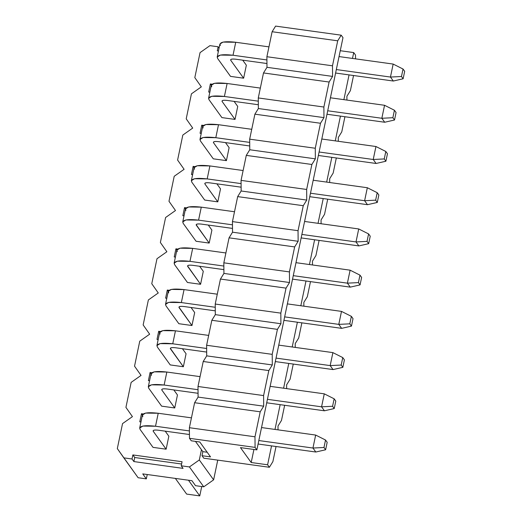 <?xml version="1.0" encoding="UTF-8"?>
<svg xmlns="http://www.w3.org/2000/svg" width="522" height="522" viewBox="0 0 522 522"><rect width="100%" height="100%" fill="white"/><g stroke="black" fill="none" stroke-linecap="round" stroke-linejoin="round"><path stroke-width="0.78" d="M201.714 486.537L199.756 495.9L186.635 494.086L175.353 478.413L186.635 494.086L199.756 495.9L201.714 486.537L199.756 495.9L188.475 480.227L199.756 495.9L186.635 494.086L175.353 478.413L186.635 494.086L199.756 495.9L188.475 480.227L199.756 495.9L201.714 486.537M153.011 447.367L140.131 429.476L153.011 447.367L166.126 449.188L153.253 431.296L166.126 449.188L153.011 447.367L140.131 429.476L139.694 428.001L142.858 426.056L155.517 426.239C143.922 424.973 138.793 426.056 140.131 429.476L139.694 428.001L142.858 426.056L155.517 426.239L158.231 413.254L191.45 417.854L158.231 413.254L145.573 413.078L142.408 415.016L139.694 428.001L142.408 415.016L145.573 413.078L158.231 413.254L155.517 426.239L189.414 430.931L155.517 426.239L158.231 413.254L191.45 417.854L158.231 413.254L155.517 426.239C143.922 424.973 138.793 426.056 140.131 429.476L153.011 447.367L166.126 449.188L168.841 436.203L165.213 431.159L168.841 436.203L166.126 449.188L153.011 447.367M142.845 416.497C141.508 413.072 146.636 411.988 158.231 413.254C146.636 411.988 141.508 413.072 142.845 416.497M261.529 427.564L315.66 435.061L261.529 427.564L315.66 435.061L312.952 448.039L258.821 440.542L312.952 448.039L315.66 435.061L325.532 440.026L315.66 435.061L325.532 440.026L323.973 447.491L325.532 440.026L327.183 442.31L325.532 440.026L327.183 442.31L325.624 449.775L327.183 442.31L325.532 440.026L315.66 435.061L312.952 448.039L323.973 447.491L325.624 449.775L315.81 452.019L312.952 448.039L315.81 452.019L258.09 444.026L315.81 452.019L325.624 449.775L323.973 447.491L312.952 448.039L315.81 452.019L325.624 449.775L323.973 447.491L312.952 448.039L323.973 447.491L325.532 440.026L323.973 447.491L325.624 449.775L327.183 442.31L325.624 449.775L315.81 452.019L258.09 444.026L315.81 452.019L312.952 448.039L258.821 440.542L312.952 448.039L315.66 435.061L261.529 427.564M153.435 430.409L153.253 431.296C152.802 430.154 154.512 429.795 158.381 430.213L189.447 434.519L158.381 430.213C154.447 429.769 152.737 430.128 153.253 431.296L153.435 430.409L153.253 431.296L166.126 449.188L168.841 436.203L166.126 449.188L153.253 431.296C152.802 430.154 154.512 429.795 158.381 430.213C154.447 429.769 152.737 430.128 153.253 431.296L153.103 430.8L153.253 431.296M161.618 406.149L148.744 388.257L161.618 406.149L174.739 407.963L161.859 390.071L174.739 407.963L161.618 406.149L148.744 388.257L148.307 386.782L151.471 384.838L164.13 385.021C152.535 383.755 147.406 384.831 148.744 388.257L148.307 386.782L151.471 384.838L164.13 385.021L166.844 372.036L200.056 376.636L166.844 372.036L154.186 371.853L151.021 373.798L150.088 372.493L151.83 372.728L150.088 372.493L148.398 380.603L150.088 372.493L151.021 373.785L150.088 372.493L151.83 372.728L150.088 372.493L148.398 380.603L149.566 380.766L148.398 380.603L150.088 372.493L151.021 373.785L148.307 386.782L151.021 373.798L154.186 371.853L166.844 372.036L164.13 385.021L198.027 389.712L164.13 385.021L166.844 372.036L200.056 376.636L166.844 372.036L164.13 385.021C152.535 383.755 147.406 384.831 148.744 388.257L161.618 406.149L174.739 407.963L177.454 394.978L173.826 389.941L177.454 394.978L174.739 407.963L161.618 406.149M151.452 375.272C150.121 371.847 155.249 370.77 166.844 372.036C155.249 370.77 150.121 371.847 151.452 375.272M270.142 386.339L324.273 393.836L270.142 386.339L324.273 393.836L321.565 406.821L267.427 399.323L321.565 406.821L324.273 393.836L334.145 398.801L324.273 393.836L334.145 398.801L332.586 406.266L334.145 398.801L335.79 401.092L334.145 398.801L335.79 401.092L334.23 408.556L335.79 401.092L334.145 398.801L324.273 393.836L321.565 406.821L332.586 406.266L334.23 408.556L324.423 410.794L321.565 406.821L324.423 410.794L266.703 402.801L324.423 410.794L334.23 408.556L332.586 406.266L321.565 406.821L324.423 410.794L334.23 408.556L332.586 406.266L321.565 406.821L332.586 406.266L334.145 398.801L332.586 406.266L334.23 408.556L335.79 401.092L334.23 408.556L324.423 410.794L266.703 402.801L324.423 410.794L321.565 406.821L267.427 399.323L321.565 406.821L324.273 393.836L270.142 386.339M162.048 389.19L161.859 390.071C161.415 388.929 163.125 388.57 166.988 388.994L198.06 393.294L166.988 388.994C163.06 388.551 161.35 388.91 161.859 390.071L162.048 389.19L161.859 390.071L174.739 407.963L177.454 394.978L174.739 407.963L161.859 390.071C161.415 388.929 163.125 388.57 166.988 388.994C163.06 388.551 161.35 388.91 161.859 390.071L161.716 389.582L161.859 390.071M170.231 364.924L157.357 347.032L170.231 364.924L183.352 366.744L170.472 348.853L183.352 366.744L170.231 364.924L157.357 347.032L156.92 345.557L160.084 343.613L172.743 343.796C161.148 342.53 156.019 343.613 157.357 347.032L156.92 345.557L160.084 343.613L172.743 343.796L175.451 330.811L208.669 335.411L175.451 330.811L162.792 330.635L159.634 332.573L156.92 345.557L159.634 332.573L162.792 330.635L175.451 330.811L172.743 343.796L206.64 348.494L172.743 343.796L175.451 330.811L208.669 335.411L175.451 330.811L172.743 343.796C161.148 342.53 156.019 343.613 157.357 347.032L170.231 364.924L183.352 366.744L186.067 353.759L182.432 348.716L186.067 353.759L183.352 366.744L170.231 364.924M160.065 334.054C158.727 330.628 163.856 329.552 175.451 330.811C163.856 329.552 158.727 330.628 160.065 334.054M278.755 345.12L332.886 352.618L278.755 345.12L332.886 352.618L330.172 365.596L276.04 358.105L330.172 365.596L332.886 352.618L342.758 357.583L332.886 352.618L342.758 357.583L341.199 365.048L342.758 357.583L344.403 359.867L342.758 357.583L344.403 359.867L342.843 367.331L344.403 359.867L342.758 357.583L332.886 352.618L330.172 365.596L341.199 365.048L342.843 367.331L333.036 369.576L330.172 365.596L333.036 369.576L275.316 361.583L333.036 369.576L342.843 367.331L341.199 365.048L330.172 365.596L333.036 369.576L342.843 367.331L341.199 365.048L330.172 365.596L341.199 365.048L342.758 357.583L341.199 365.048L342.843 367.331L344.403 359.867L342.843 367.331L333.036 369.576L275.316 361.583L333.036 369.576L330.172 365.596L276.04 358.105L330.172 365.596L332.886 352.618L278.755 345.12M170.661 347.965L170.472 348.853C170.028 347.711 171.738 347.352 175.601 347.769L206.673 352.076L175.601 347.769C171.673 347.326 169.963 347.685 170.472 348.853L170.661 347.965M170.329 348.357L183.352 366.744L186.067 353.759L183.352 366.744L170.472 348.853C170.028 347.711 171.738 347.352 175.601 347.769C171.673 347.326 169.963 347.685 170.472 348.853L170.329 348.357M178.844 323.705L165.963 305.814L178.844 323.705L191.965 325.519L179.085 307.628L191.965 325.519L178.844 323.705L165.963 305.814L165.533 304.339L168.691 302.395L181.349 302.577C169.754 301.311 164.626 302.388 165.963 305.814L165.533 304.339L168.691 302.395L181.349 302.577L184.064 289.593L217.282 294.193L184.064 289.593L171.405 289.41L168.241 291.354L167.314 290.049L169.056 290.291L167.314 290.049L165.618 298.16L167.314 290.049L168.247 291.341L167.314 290.049L169.056 290.291L167.314 290.049L165.618 298.16L166.786 298.323L165.618 298.16L167.314 290.049L168.247 291.341L165.533 304.339L168.241 291.354L171.405 289.41L184.064 289.593L181.349 302.577L215.253 307.269L181.349 302.577L184.064 289.593L217.282 294.193L184.064 289.593L181.349 302.577C169.754 301.311 164.626 302.388 165.963 305.814L178.844 323.705L191.965 325.519L194.673 312.541L191.045 307.497L194.673 312.541L191.965 325.519L178.844 323.705M168.678 292.829C167.34 289.41 172.469 288.327 184.064 289.593C172.469 288.327 167.34 289.41 168.678 292.829M287.368 303.895L341.499 311.393L287.368 303.895L341.499 311.393L338.785 324.377L284.653 316.88L338.785 324.377L341.499 311.393L351.371 316.358L341.499 311.393L351.371 316.358L349.812 323.829L351.371 316.358L353.016 318.648L351.371 316.358L353.016 318.648L351.456 326.113L353.016 318.648L351.371 316.358L341.499 311.393L338.785 324.377L349.812 323.829L351.456 326.113L341.649 328.351L338.785 324.377L341.649 328.351L283.929 320.358L341.649 328.351L351.456 326.113L349.812 323.829L338.785 324.377L341.649 328.351L351.456 326.113L349.812 323.829L338.785 324.377L349.812 323.829L351.371 316.358L349.812 323.829L351.456 326.113L353.016 318.648L351.456 326.113L341.649 328.351L283.929 320.358L341.649 328.351L338.785 324.377L284.653 316.88L338.785 324.377L341.499 311.393L287.368 303.895M179.268 306.747L179.085 307.628C178.641 306.492 180.351 306.127 184.214 306.551L215.286 310.851L184.214 306.551C180.279 306.107 178.57 306.466 179.085 307.628L179.268 306.747M178.942 307.138L191.965 325.519L194.673 312.541L191.965 325.519L179.085 307.628C178.641 306.492 180.351 306.127 184.214 306.551C180.279 306.107 178.57 306.466 179.085 307.628L178.942 307.138M187.457 282.487L174.576 264.595L187.457 282.487L200.572 284.301L187.698 266.409L200.572 284.301L187.457 282.487L174.576 264.595L174.139 263.114L177.304 261.176L189.962 261.352C178.367 260.093 173.239 261.17 174.576 264.595L174.139 263.114L177.304 261.176L189.962 261.352L192.677 248.374L225.895 252.974L192.677 248.374L180.018 248.191L176.854 250.136L175.927 248.824L177.663 249.066L175.927 248.824L174.231 256.941L175.927 248.824L176.86 250.123L175.927 248.824L177.663 249.066L175.927 248.824L174.231 256.941L175.399 257.105L174.231 256.941L175.927 248.824L176.86 250.123L174.139 263.114L176.854 250.136L180.018 248.191L192.677 248.374L189.962 261.352L223.866 266.05L189.962 261.352L192.677 248.374L225.895 252.974L192.677 248.374L189.962 261.352C178.367 260.093 173.239 261.17 174.576 264.595L187.457 282.487L200.572 284.301L203.286 271.316L199.658 266.279L203.286 271.316L200.572 284.301L187.457 282.487M177.291 251.611C175.953 248.185 181.082 247.108 192.677 248.374C181.082 247.108 175.953 248.185 177.291 251.611M295.974 262.677L350.112 270.174L295.974 262.677L350.112 270.174L347.398 283.159L293.266 275.662L347.398 283.159L350.112 270.174L359.978 275.14L350.112 270.174L359.978 275.14L358.418 282.604L359.978 275.14L361.629 277.423L359.978 275.14L361.629 277.423L360.069 284.888L361.629 277.423L359.978 275.14L350.112 270.174L347.398 283.159L358.418 282.604L360.069 284.888L350.255 287.133L347.398 283.159L350.255 287.133L292.535 279.139L350.255 287.133L360.069 284.888L358.418 282.604L347.398 283.159L350.255 287.133L360.069 284.888L358.418 282.604L347.398 283.159L358.418 282.604L359.978 275.14L358.418 282.604L360.069 284.888L361.629 277.423L360.069 284.888L350.255 287.133L292.535 279.139L350.255 287.133L347.398 283.159L293.266 275.662L347.398 283.159L350.112 270.174L295.974 262.677M187.881 265.522L187.698 266.409C187.248 265.267 188.957 264.908 192.827 265.333L223.892 269.633L192.827 265.333C188.892 264.882 187.183 265.241 187.698 266.409L187.881 265.522M187.555 265.92L200.572 284.301L203.286 271.316L200.572 284.301L187.698 266.409C187.248 265.267 188.957 264.908 192.827 265.333C188.892 264.882 187.183 265.241 187.698 266.409L187.555 265.92M196.07 241.262L183.189 223.37L196.07 241.262L209.185 243.082L196.311 225.191L209.185 243.082L196.07 241.262L183.189 223.37L182.752 221.896L185.917 219.951L198.575 220.134C186.98 218.868 181.852 219.951 183.189 223.37L182.752 221.896L185.917 219.951L198.575 220.134L201.29 207.149L234.508 211.749L201.29 207.149L188.631 206.973L185.467 208.911L184.54 207.606L186.276 207.847L184.54 207.606L182.844 215.716L184.54 207.606L185.467 208.898L184.54 207.606L186.276 207.847L184.54 207.606L182.844 215.716L184.012 215.88L182.844 215.716L184.54 207.606L185.467 208.898L182.752 221.896L185.467 208.911L188.631 206.973L201.29 207.149L198.575 220.134L232.473 224.825L198.575 220.134L201.29 207.149L234.508 211.749L201.29 207.149L198.575 220.134C186.98 218.868 181.852 219.951 183.189 223.37L196.07 241.262L209.185 243.082L211.899 230.098L208.271 225.054L211.899 230.098L209.185 243.082L196.07 241.262M185.904 210.386C184.566 206.966 189.695 205.883 201.29 207.149C189.695 205.883 184.566 206.966 185.904 210.386M304.587 221.458L358.718 228.949L304.587 221.458L358.718 228.949L356.011 241.934L301.879 234.437L356.011 241.934L358.718 228.949L368.591 233.921L358.718 228.949L368.591 233.921L367.031 241.386L368.591 233.921L370.235 236.205L368.591 233.921L370.235 236.205L368.676 243.67L370.235 236.205L368.591 233.921L358.718 228.949L356.011 241.934L367.031 241.386L368.676 243.67L358.868 245.914L356.011 241.934L358.868 245.914L301.148 237.915L358.868 245.914L368.676 243.67L367.031 241.386L356.011 241.934L358.868 245.914L368.676 243.67L367.031 241.386L356.011 241.934L367.031 241.386L368.591 233.921L367.031 241.386L368.676 243.67L370.235 236.205L368.676 243.67L358.868 245.914L301.148 237.915L358.868 245.914L356.011 241.934L301.879 234.437L356.011 241.934L358.718 228.949L304.587 221.458M196.494 224.303L196.311 225.191C195.861 224.049 197.57 223.69 201.44 224.108L232.505 228.414L201.44 224.108C197.505 223.664 195.796 224.023 196.311 225.191L196.494 224.303M196.161 224.695L209.185 243.082L211.899 230.098L209.185 243.082L196.311 225.191C195.861 224.049 197.57 223.69 201.44 224.108C197.505 223.664 195.796 224.023 196.311 225.191L196.161 224.695M204.676 200.043L191.802 182.152L204.676 200.043L217.798 201.857L204.918 183.966L217.798 201.857L204.676 200.043L191.802 182.152L191.365 180.671L194.53 178.733L207.188 178.909C195.593 177.65 190.465 178.726 191.802 182.152L191.365 180.671L194.53 178.733L207.188 178.909L209.896 165.931L243.115 170.531L209.896 165.931L197.238 165.748L194.08 167.692L193.147 166.381L194.889 166.622L193.147 166.381L191.457 174.498L193.147 166.381L194.08 167.679L193.147 166.381L194.889 166.622L193.147 166.381L191.457 174.498L192.618 174.661L191.457 174.498L193.147 166.381L194.08 167.679L191.365 180.671L194.08 167.692L197.238 165.748L209.896 165.931L207.188 178.909L241.086 183.607L207.188 178.909L209.896 165.931L243.115 170.531L209.896 165.931L207.188 178.909C195.593 177.65 190.465 178.726 191.802 182.152L204.676 200.043L217.798 201.857L220.512 188.873L216.884 183.835L220.512 188.873L217.798 201.857L204.676 200.043M194.51 169.167C193.173 165.742 198.301 164.665 209.896 165.931C198.301 164.665 193.173 165.742 194.51 169.167M313.2 180.234L367.331 187.731L313.2 180.234L367.331 187.731L364.617 200.716L310.486 193.218L364.617 200.716L367.331 187.731L377.204 192.696L367.331 187.731L377.204 192.696L375.644 200.161L377.204 192.696L378.848 194.987L377.204 192.696L378.848 194.987L377.289 202.451L378.848 194.987L377.204 192.696L367.331 187.731L364.617 200.716L375.644 200.161L377.289 202.451L367.481 204.689L364.617 200.716L367.481 204.689L309.761 196.696L367.481 204.689L377.289 202.451L375.644 200.161L364.617 200.716L367.481 204.689L377.289 202.451L375.644 200.161L364.617 200.716L375.644 200.161L377.204 192.696L375.644 200.161L377.289 202.451L378.848 194.987L377.289 202.451L367.481 204.689L364.617 200.716L310.486 193.218L364.617 200.716L367.331 187.731L313.2 180.234M205.107 183.085L204.918 183.966C204.474 182.824 206.183 182.465 210.046 182.889L241.118 187.189L210.046 182.889C206.118 182.439 204.409 182.804 204.918 183.966L205.107 183.085L204.918 183.966L217.798 201.857L220.512 188.873L217.798 201.857L204.918 183.966L205.107 183.085M204.774 183.476L204.918 183.966C204.474 182.824 206.183 182.465 210.046 182.889C206.118 182.439 204.409 182.804 204.918 183.966L204.774 183.476M213.289 158.819L200.409 140.927L213.289 158.819L226.411 160.639L213.531 142.747L226.411 160.639L213.289 158.819L200.409 140.927L199.978 139.452L203.143 137.508L215.801 137.691C204.206 136.425 199.078 137.508 200.409 140.927L199.978 139.452L203.143 137.508L215.801 137.691L218.509 124.706L251.728 129.306L218.509 124.706L205.851 124.53L202.686 126.468L201.76 125.163L203.502 125.404L201.76 125.163L200.063 133.28L201.76 125.163L202.693 126.454L201.76 125.163L203.502 125.404L201.76 125.163L200.063 133.28L201.231 133.436L200.063 133.28L201.76 125.163L202.693 126.454L199.978 139.452L202.686 126.468L205.851 124.53L218.509 124.706L215.801 137.691L249.699 142.389L215.801 137.691L218.509 124.706L251.728 129.306L218.509 124.706L215.801 137.691C204.206 136.425 199.078 137.508 200.409 140.927L213.289 158.819L226.411 160.639L229.119 147.654L225.491 142.61L229.119 147.654L226.411 160.639L213.289 158.819M203.123 127.949C201.786 124.523 206.914 123.446 218.509 124.706C206.914 123.446 201.786 124.523 203.123 127.949M321.813 139.015L375.944 146.512L321.813 139.015L375.944 146.512L373.23 159.491L319.099 152L373.23 159.491L375.944 146.512L385.817 151.478L375.944 146.512L385.817 151.478L384.257 158.942L385.817 151.478L387.461 153.762L385.817 151.478L387.461 153.762L385.902 161.226L387.461 153.762L385.817 151.478L375.944 146.512L373.23 159.491L384.257 158.942L385.902 161.226L376.094 163.471L373.23 159.491L376.094 163.471L318.374 155.478L376.094 163.471L385.902 161.226L384.257 158.942L373.23 159.491L376.094 163.471L385.902 161.226L384.257 158.942L373.23 159.491L384.257 158.942L385.817 151.478L384.257 158.942L385.902 161.226L387.461 153.762L385.902 161.226L376.094 163.471L373.23 159.491L319.099 152L373.23 159.491L375.944 146.512L321.813 139.015M213.713 141.86L213.531 142.747C213.087 141.606 214.796 141.247 218.659 141.664L249.731 145.971L218.659 141.664C214.725 141.221 213.015 141.579 213.531 142.747L213.713 141.86L213.531 142.747L226.411 160.639L229.119 147.654L226.411 160.639L213.531 142.747L213.713 141.86M213.387 142.252L213.531 142.747C213.087 141.606 214.796 141.247 218.659 141.664C214.725 141.221 213.015 141.579 213.531 142.747L213.387 142.252M221.902 117.6L209.022 99.709L221.902 117.6L235.024 119.414L222.144 101.522L235.024 119.414L221.902 117.6L209.022 99.709L208.591 98.234L211.749 96.289L224.408 96.472C212.813 95.206 207.684 96.283 209.022 99.709L208.591 98.234L211.749 96.289L224.408 96.472L227.122 83.487L260.341 88.087L227.122 83.487L214.464 83.305L211.299 85.249L210.373 83.944L212.115 84.186L210.373 83.944L208.676 92.055L210.373 83.944L211.306 85.236L210.373 83.944L212.115 84.186L210.373 83.944L208.676 92.055L209.844 92.218L208.676 92.055L210.373 83.944L211.306 85.236L208.591 98.234L211.299 85.249L214.464 83.305L227.122 83.487L224.408 96.472L258.312 101.164L224.408 96.472L227.122 83.487L260.341 88.087L227.122 83.487L224.408 96.472C212.813 95.206 207.684 96.283 209.022 99.709L221.902 117.6L235.024 119.414L237.732 106.436L234.104 101.392L237.732 106.436L235.024 119.414L221.902 117.6M211.736 86.724C210.399 83.305 215.527 82.222 227.122 83.487C215.527 82.222 210.399 83.305 211.736 86.724M330.426 97.79L384.557 105.287L330.426 97.79L384.557 105.287L381.843 118.272L327.712 110.775L381.843 118.272L384.557 105.287L394.43 110.253L384.557 105.287L394.43 110.253L392.87 117.718L394.43 110.253L396.074 112.543L394.43 110.253L396.074 112.543L394.515 120.008L396.074 112.543L394.43 110.253L384.557 105.287L381.843 118.272L392.87 117.718L394.515 120.008L384.707 122.246L381.843 118.272L384.707 122.246L326.981 114.253L384.707 122.246L394.515 120.008L392.87 117.718L381.843 118.272L384.707 122.246L394.515 120.008L392.87 117.718L381.843 118.272L392.87 117.718L394.43 110.253L392.87 117.718L394.515 120.008L396.074 112.543L394.515 120.008L384.707 122.246L381.843 118.272L327.712 110.775L381.843 118.272L384.557 105.287L330.426 97.79M222.326 100.642L222.144 101.522C221.7 100.387 223.409 100.022 227.272 100.446L258.344 104.746L227.272 100.446C223.338 100.002 221.628 100.361 222.144 101.522L222.326 100.642L222.144 101.522L235.024 119.414L237.732 106.436L235.024 119.414L222.144 101.522L222.326 100.642M222 101.033L222.144 101.522C221.7 100.387 223.409 100.022 227.272 100.446C223.338 100.002 221.628 100.361 222.144 101.522L222 101.033M230.515 76.375L217.635 58.49L230.515 76.375L243.63 78.196L230.757 60.304L243.63 78.196L230.515 76.375L217.635 58.49L217.198 57.009L220.362 55.071L233.021 55.247C221.426 53.988 216.297 55.064 217.635 58.49L230.515 76.375L243.63 78.196L246.345 65.211L242.717 60.174L246.345 65.211L243.63 78.196L230.515 76.375M220.349 45.505C219.012 42.08 224.14 41.003 235.735 42.269L268.954 46.869L235.735 42.269L223.077 42.086L219.912 44.024L217.198 57.009L220.362 55.071L233.021 55.247L235.735 42.269L233.021 55.247L266.918 59.945L233.021 55.247C221.426 53.988 216.297 55.064 217.635 58.49L217.198 57.009L219.912 44.024L223.077 42.086L235.735 42.269L268.954 46.869L235.735 42.269L233.021 55.247L235.735 42.269C224.14 41.003 219.012 42.08 220.349 45.505M339.032 56.572L393.164 64.069L339.032 56.572L393.164 64.069L390.456 77.054L336.325 69.556L390.456 77.054L393.164 64.069L403.036 69.034L393.164 64.069L339.032 56.572M230.939 59.417L230.757 60.304C230.306 59.162 232.016 58.803 235.885 59.227L266.951 63.527L235.885 59.227C231.951 58.777 230.241 59.136 230.757 60.304L230.939 59.417L230.757 60.304L243.63 78.196L246.345 65.211L243.63 78.196L230.757 60.304C230.306 59.162 232.016 58.803 235.885 59.227L266.951 63.527L235.885 59.227C231.951 58.777 230.241 59.136 230.757 60.304L230.939 59.417M335.594 73.034L393.314 81.027L390.456 77.054L401.477 76.499L403.036 69.034L401.477 76.499L403.121 78.783L404.687 71.318L403.036 69.034L404.687 71.318L403.121 78.783L393.314 81.027L335.594 73.034L393.314 81.027L403.121 78.783L401.477 76.499L390.456 77.054L393.314 81.027L335.594 73.034M230.607 59.815L230.757 60.304L230.607 59.815M217.289 50.836L218.137 46.778L209.935 45.642L200.043 52.624L194.817 77.615L201.322 86.861L191.43 93.843L186.21 118.833L192.716 128.086L182.817 135.061L177.597 160.058L184.103 169.304L174.204 176.286L168.984 201.277L175.49 210.529L165.598 217.504L160.371 242.495L166.877 251.748L156.985 258.729L151.765 283.72L158.264 292.966L148.372 299.948L143.152 324.938L149.657 334.191L139.759 341.166L134.539 366.163L141.044 375.409L131.146 382.391L125.926 407.382L132.431 416.634L122.54 423.61L117.313 448.6L123.818 457.853L132.02 458.988L132.869 454.93L182.067 461.748L181.219 465.8L189.421 466.936L199.313 459.96L201.453 449.71L199.313 459.96L189.421 466.936L181.219 465.8L183.078 468.384L133.88 461.572L132.02 458.988L123.818 457.853L117.313 448.6L122.54 423.61L132.431 416.634L125.926 407.382L131.146 382.391L141.044 375.409L134.539 366.163L139.759 341.166L149.657 334.191L143.152 324.938L148.372 299.948L158.264 292.966L151.765 283.72L156.985 258.729L166.877 251.748L160.371 242.495L165.598 217.504L175.49 210.529L168.984 201.277L174.204 176.286L184.103 169.304L177.597 160.058L182.817 135.061L192.716 128.086L186.21 118.833L191.43 93.843L201.322 86.861L194.817 77.615L200.043 52.624L209.935 45.642L218.137 46.778L217.289 50.836L218.457 50.999L217.289 50.836L218.137 46.778L219.064 48.07L218.137 46.778L209.935 45.642L200.043 52.624L194.817 77.615L201.322 86.861L191.43 93.843L186.21 118.833L192.716 128.086L182.817 135.061L177.597 160.058L184.103 169.304L174.204 176.286L168.984 201.277L175.49 210.529L165.598 217.504L160.371 242.495L166.877 251.748L156.985 258.729L151.765 283.72L158.264 292.966L148.372 299.948L143.152 324.938L149.657 334.191L139.759 341.166L134.539 366.163L141.044 375.409L131.146 382.391L125.926 407.382L132.431 416.634L122.54 423.61L117.313 448.6L138.128 477.734L123.818 457.853L132.02 458.988L133.88 461.572L183.078 468.384L181.219 465.8L182.067 461.748L132.869 454.93L132.02 458.988L132.869 454.93L134.728 457.513L133.88 461.572L134.728 457.513L132.869 454.93L182.067 461.748L181.219 465.8L189.421 466.936L203.73 486.817L189.421 466.936L199.313 459.96L213.622 479.835L199.313 459.96L201.453 449.71L199.313 459.96L189.421 466.936L181.219 465.8L183.078 468.384L133.88 461.572L132.02 458.988L123.818 457.853L117.313 448.6L122.54 423.61L132.431 416.634L125.926 407.382L131.146 382.391L141.044 375.409L134.539 366.163L139.759 341.166L149.657 334.191L143.152 324.938L148.372 299.948L158.264 292.966L151.765 283.72L156.985 258.729L166.877 251.748L160.371 242.495L165.598 217.504L175.49 210.529L168.984 201.277L174.204 176.286L184.103 169.304L177.597 160.058L182.817 135.061L192.716 128.086L186.21 118.833L191.43 93.843L201.322 86.861L194.817 77.615L200.043 52.624L209.935 45.642L218.137 46.778L217.289 50.836L218.457 50.999L217.289 50.836M158.701 331.268L160.443 331.509L158.701 331.268L157.005 339.385L158.701 331.268L159.634 332.56L158.701 331.268L160.443 331.509L158.701 331.268L157.005 339.385L158.173 339.541L157.005 339.385L158.701 331.268L159.634 332.56L158.701 331.268M141.482 413.711L143.217 413.953L141.482 413.711L139.785 421.828L141.482 413.711L142.408 415.003L141.482 413.711L143.217 413.953L141.482 413.711L139.785 421.828L140.953 421.985L139.785 421.828L141.482 413.711L142.408 415.003L141.482 413.711M138.128 477.734L146.33 478.87L142.754 473.898L191.952 480.71L195.528 485.682L203.73 486.817L213.622 479.835L217.739 460.123L213.622 479.835L203.73 486.817L195.528 485.682L191.952 480.71L142.754 473.898L146.33 478.87L147.237 474.518L146.33 478.87L138.128 477.734L123.818 457.853L138.128 477.734L146.33 478.87L142.754 473.898L191.952 480.71L195.528 485.682L203.73 486.817L189.421 466.936L203.73 486.817L213.622 479.835L199.313 459.96L213.622 479.835L217.739 460.123L213.622 479.835L203.73 486.817L195.528 485.682L191.952 480.71L142.754 473.898L146.33 478.87L147.237 474.518L146.33 478.87L138.128 477.734M181.591 464.006L134.728 457.513L181.591 464.006L134.728 457.513L133.88 461.572L183.078 468.384L181.219 465.8L182.067 461.748L132.869 454.93L132.02 458.988L133.88 461.572L134.728 457.513L132.869 454.93L134.728 457.513L181.591 464.006M203.789 458.192L202.001 455.706L202.849 451.647L195.456 441.377L202.849 451.647L202.001 455.706L203.789 458.192L269.391 467.275L203.789 458.192L202.001 455.706L210.529 456.887L202.001 455.706L202.849 451.647L207.195 452.248L202.849 451.647L195.456 441.377L202.849 451.647L202.001 455.706L203.789 458.192L269.391 467.275L267.603 464.789L251.199 462.518L240.466 447.608L256.87 449.879L255.082 447.393L189.479 438.31L189.388 427.714L194.608 402.716L198.092 397.092L198.001 386.489L203.221 361.498L206.705 355.867L206.614 345.27L211.834 320.28L215.318 314.649L215.221 304.045L220.447 279.055L223.931 273.424L223.834 262.827L229.054 237.836L232.538 232.205L232.447 221.609L237.667 196.611L241.151 190.987L241.06 180.384L246.28 155.393L249.764 149.762L249.673 139.165L254.893 114.174L258.377 108.543L258.279 97.94L263.499 72.95L266.983 67.318L266.892 56.722L272.112 31.731L275.596 26.1L341.192 35.183L342.987 37.669L341.192 35.183L275.596 26.1L272.112 31.731L266.892 56.722L266.983 67.318L263.499 72.95L258.279 97.94L258.377 108.543L254.893 114.174L249.673 139.165L249.764 149.762L246.28 155.393L241.06 180.384L241.151 190.987L237.667 196.611L232.447 221.609L232.538 232.205L229.054 237.836L223.834 262.827L223.931 273.424L220.447 279.055L215.221 304.045L215.318 314.649L211.834 320.28L206.614 345.27L206.705 355.867L203.221 361.498L198.001 386.489L198.092 397.092L194.608 402.716L189.388 427.714L189.479 438.31L191.274 440.796L189.479 438.31L255.082 447.393L254.984 436.797L189.388 427.714L254.984 436.797L260.21 411.806L194.608 402.716L260.21 411.806L263.688 406.175L198.092 397.092L263.688 406.175L263.597 395.578L198.001 386.489L263.597 395.578L268.817 370.581L203.221 361.498L268.817 370.581L272.301 364.95L206.705 355.867L272.301 364.95L272.21 354.353L206.614 345.27L272.21 354.353L277.43 329.362L211.834 320.28L277.43 329.362L280.914 323.731L215.318 314.649L280.914 323.731L280.823 313.135L215.221 304.045L280.823 313.135L286.043 288.137L220.447 279.055L286.043 288.137L289.527 282.513L223.931 273.424L289.527 282.513L289.429 271.91L223.834 262.827L289.429 271.91L294.656 246.919L229.054 237.836L294.656 246.919L298.14 241.288L232.538 232.205L298.14 241.288L298.042 230.691L232.447 221.609L298.042 230.691L303.262 205.701L237.667 196.611L303.262 205.701L306.747 200.07L241.151 190.987L306.747 200.07L306.655 189.466L241.06 180.384L306.655 189.466L311.875 164.476L246.28 155.393L311.875 164.476L315.36 158.845L249.764 149.762L315.36 158.845L315.268 148.248L249.673 139.165L315.268 148.248L320.488 123.257L254.893 114.174L320.488 123.257L323.973 117.626L258.377 108.543L323.973 117.626L323.881 107.03L258.279 97.94L323.881 107.03L329.101 82.032L263.499 72.95L329.101 82.032L332.586 76.408L266.983 67.318L332.586 76.408L332.488 65.805L266.892 56.722L332.488 65.805L337.708 40.814L272.112 31.731L337.708 40.814L341.192 35.183L337.708 40.814L332.488 65.805L332.586 76.408L329.101 82.032L323.881 107.03L323.973 117.626L320.488 123.257L315.268 148.248L315.36 158.845L311.875 164.476L306.655 189.466L306.747 200.07L303.262 205.701L298.042 230.691L298.14 241.288L294.656 246.919L289.429 271.91L289.527 282.513L286.043 288.137L280.823 313.135L280.914 323.731L277.43 329.362L272.21 354.353L272.301 364.95L268.817 370.581L263.597 395.578L263.688 406.175L260.21 411.806L254.984 436.797L255.082 447.393L256.87 449.879L342.987 37.669L256.87 449.879L240.466 447.608L251.199 462.518L253.927 449.475L251.199 462.518L267.603 464.789L271.551 445.886L267.603 464.789L269.391 467.275L272.875 461.644L269.391 467.275L203.789 458.192M340.259 50.712L353.714 52.578L355.502 55.064L355.541 58.855L355.502 55.064L353.714 52.578L340.259 50.712L353.714 52.578L352.494 58.438L353.714 52.578L355.502 55.064L355.541 58.855L355.502 55.064L353.714 52.578L340.259 50.712M353.538 75.52L350.379 90.652L346.895 96.283L346.928 100.08L346.895 96.283L350.379 90.652L353.538 75.52L350.379 90.652L346.895 96.283L346.928 100.08L346.895 96.283L350.379 90.652L353.538 75.52M344.925 116.739L341.766 131.877L338.282 137.508L338.315 141.299L338.282 137.508L341.766 131.877L344.925 116.739L341.766 131.877L338.282 137.508L338.315 141.299L338.282 137.508L341.766 131.877L344.925 116.739M336.318 157.957L333.153 173.095L329.669 178.726L329.702 182.517L329.669 178.726L333.153 173.095L336.318 157.957L333.153 173.095L329.669 178.726L329.702 182.517L329.669 178.726L333.153 173.095L336.318 157.957M327.705 199.182L324.54 214.32L321.056 219.945L321.089 223.742L321.056 219.945L324.54 214.32L327.705 199.182L324.54 214.32L321.056 219.945L321.089 223.742L321.056 219.945L324.54 214.32L327.705 199.182M319.092 240.401L315.927 255.539L312.45 261.17L312.482 264.961L312.45 261.17L315.927 255.539L319.092 240.401L315.927 255.539L312.45 261.17L312.482 264.961L312.45 261.17L315.927 255.539L319.092 240.401M310.479 281.626L307.321 296.757L303.837 302.388L303.869 306.186L303.837 302.388L307.321 296.757L310.479 281.626L307.321 296.757L303.837 302.388L303.869 306.186L303.837 302.388L307.321 296.757L310.479 281.626M301.866 322.844L298.708 337.982L295.224 343.613L295.256 347.404L295.224 343.613L298.708 337.982L301.866 322.844L298.708 337.982L295.224 343.613L295.256 347.404L295.224 343.613L298.708 337.982L301.866 322.844M293.26 364.069L290.095 379.2L286.611 384.831L286.643 388.622L286.611 384.831L290.095 379.2L293.26 364.069L290.095 379.2L286.611 384.831L286.643 388.622L286.611 384.831L290.095 379.2L293.26 364.069M284.647 405.287L281.482 420.425L277.998 426.05L278.037 429.847L277.998 426.05L281.482 420.425L284.647 405.287L281.482 420.425L277.998 426.05L278.037 429.847L277.998 426.05L281.482 420.425L284.647 405.287M276.034 446.506L272.875 461.644L276.034 446.506L272.875 461.644L269.391 467.275L267.603 464.789L251.199 462.518L240.466 447.608L256.87 449.879L255.082 447.393L189.479 438.31L189.388 427.714L194.608 402.716L198.092 397.092L198.001 386.489L203.221 361.498L206.705 355.867L206.614 345.27L211.834 320.28L215.318 314.649L215.221 304.045L220.447 279.055L223.931 273.424L223.834 262.827L229.054 237.836L232.538 232.205L232.447 221.609L237.667 196.611L241.151 190.987L241.06 180.384L246.28 155.393L249.764 149.762L249.673 139.165L254.893 114.174L258.377 108.543L258.279 97.94L263.499 72.95L266.983 67.318L266.892 56.722L272.112 31.731L275.596 26.1L341.192 35.183L342.987 37.669L341.192 35.183L275.596 26.1L272.112 31.731L266.892 56.722L266.983 67.318L263.499 72.95L258.279 97.94L258.377 108.543L254.893 114.174L249.673 139.165L249.764 149.762L246.28 155.393L241.06 180.384L241.151 190.987L237.667 196.611L232.447 221.609L232.538 232.205L229.054 237.836L223.834 262.827L223.931 273.424L220.447 279.055L215.221 304.045L215.318 314.649L211.834 320.28L206.614 345.27L206.705 355.867L203.221 361.498L198.001 386.489L198.092 397.092L194.608 402.716L189.388 427.714L189.479 438.31L191.274 440.796L199.795 441.977L210.529 456.887L199.795 441.977L191.274 440.796L189.479 438.31L255.082 447.393L254.984 436.797L189.388 427.714L254.984 436.797L260.21 411.806L194.608 402.716L260.21 411.806L263.688 406.175L198.092 397.092L263.688 406.175L263.597 395.578L198.001 386.489L263.597 395.578L268.817 370.581L203.221 361.498L268.817 370.581L272.301 364.95L206.705 355.867L272.301 364.95L272.21 354.353L206.614 345.27L272.21 354.353L277.43 329.362L211.834 320.28L277.43 329.362L280.914 323.731L215.318 314.649L280.914 323.731L280.823 313.135L215.221 304.045L280.823 313.135L286.043 288.137L220.447 279.055L286.043 288.137L289.527 282.513L223.931 273.424L289.527 282.513L289.429 271.91L223.834 262.827L289.429 271.91L294.656 246.919L229.054 237.836L294.656 246.919L298.14 241.288L232.538 232.205L298.14 241.288L298.042 230.691L232.447 221.609L298.042 230.691L303.262 205.701L237.667 196.611L303.262 205.701L306.747 200.07L241.151 190.987L306.747 200.07L306.655 189.466L241.06 180.384L306.655 189.466L311.875 164.476L246.28 155.393L311.875 164.476L315.36 158.845L249.764 149.762L315.36 158.845L315.268 148.248L249.673 139.165L315.268 148.248L320.488 123.257L254.893 114.174L320.488 123.257L323.973 117.626L258.377 108.543L323.973 117.626L323.881 107.03L258.279 97.94L323.881 107.03L329.101 82.032L263.499 72.95L329.101 82.032L332.586 76.408L266.983 67.318L332.586 76.408L332.488 65.805L266.892 56.722L332.488 65.805L337.708 40.814L272.112 31.731L337.708 40.814L341.192 35.183L337.708 40.814L332.488 65.805L332.586 76.408L329.101 82.032L323.881 107.03L323.973 117.626L320.488 123.257L315.268 148.248L315.36 158.845L311.875 164.476L306.655 189.466L306.747 200.07L303.262 205.701L298.042 230.691L298.14 241.288L294.656 246.919L289.429 271.91L289.527 282.513L286.043 288.137L280.823 313.135L280.914 323.731L277.43 329.362L272.21 354.353L272.301 364.95L268.817 370.581L263.597 395.578L263.688 406.175L260.21 411.806L254.984 436.797L255.082 447.393L256.87 449.879L342.987 37.669L256.87 449.879L240.466 447.608L251.199 462.518L253.927 449.475L251.199 462.518L267.603 464.789L271.551 445.886L267.603 464.789L269.391 467.275L272.875 461.644L276.034 446.506M274.99 429.423L280.157 404.667L274.99 429.423M283.603 388.205L288.77 363.442L283.603 388.205M292.209 346.98L297.383 322.224L292.209 346.98M300.822 305.762L305.996 280.999L300.822 305.762M309.435 264.543L314.609 239.781L309.435 264.543M318.048 223.318L323.216 198.562L318.048 223.318M326.655 182.1L331.829 157.337L326.655 182.1M335.268 140.875L340.442 116.119L335.268 140.875M343.881 99.656L349.055 74.894L343.881 99.656M209.844 92.218L208.676 92.055L209.844 92.218M201.231 133.436L200.063 133.28L201.231 133.436M192.618 174.661L191.457 174.498L192.618 174.661M184.012 215.88L182.844 215.716L184.012 215.88M175.399 257.105L174.231 256.941L175.399 257.105M166.786 298.323L165.618 298.16L166.786 298.323M158.173 339.541L157.005 339.385L158.173 339.541M149.566 380.766L148.398 380.603L149.566 380.766M140.953 421.985L139.785 421.828L140.953 421.985M219.064 48.07L218.137 46.778L219.064 48.07M220.512 188.873L216.884 183.835L220.512 188.873M229.119 147.654L225.491 142.61L229.119 147.654M237.732 106.436L234.104 101.392L237.732 106.436M210.046 182.889L241.118 187.189L210.046 182.889M241.086 183.607L207.188 178.909L241.086 183.607M309.761 196.696L367.481 204.689L309.761 196.696M218.659 141.664L249.731 145.971L218.659 141.664M249.699 142.389L215.801 137.691L249.699 142.389M318.374 155.478L376.094 163.471L318.374 155.478M227.272 100.446L258.344 104.746L227.272 100.446M258.312 101.164L224.408 96.472L258.312 101.164M326.981 114.253L384.707 122.246L326.981 114.253M210.529 456.887L202.001 455.706L210.529 456.887L199.795 441.977L210.529 456.887M191.274 440.796L199.795 441.977L191.274 440.796M207.195 452.248L202.849 451.647L207.195 452.248M352.494 58.438L353.714 52.578L352.494 58.438M165.213 431.159L168.841 436.203L165.213 431.159M158.381 430.213L189.447 434.519L158.381 430.213M189.414 430.931L155.517 426.239L189.414 430.931M173.826 389.941L177.454 394.978L173.826 389.941M166.988 388.994L198.06 393.294L166.988 388.994M198.027 389.712L164.13 385.021L198.027 389.712M182.432 348.716L186.067 353.759L182.432 348.716M175.601 347.769L206.673 352.076L175.601 347.769M206.64 348.494L172.743 343.796L206.64 348.494M191.045 307.497L194.673 312.541L191.045 307.497M184.214 306.551L215.286 310.851L184.214 306.551M215.253 307.269L181.349 302.577L215.253 307.269M199.658 266.279L203.286 271.316L199.658 266.279M192.827 265.333L223.892 269.633L192.827 265.333M223.866 266.05L189.962 261.352L223.866 266.05M208.271 225.054L211.899 230.098L208.271 225.054M201.44 224.108L232.505 228.414L201.44 224.108M232.473 224.825L198.575 220.134L232.473 224.825M242.717 60.174L246.345 65.211L242.717 60.174M266.918 59.945L233.021 55.247L266.918 59.945M393.314 81.027L390.456 77.054L336.325 69.556L390.456 77.054L393.164 64.069L403.036 69.034L404.687 71.318L403.121 78.783L393.314 81.027L403.121 78.783L401.477 76.499L390.456 77.054L393.314 81.027M403.036 69.034L393.164 64.069L390.456 77.054L401.477 76.499L403.036 69.034L401.477 76.499L403.121 78.783L404.687 71.318L403.036 69.034"/></g></svg>
